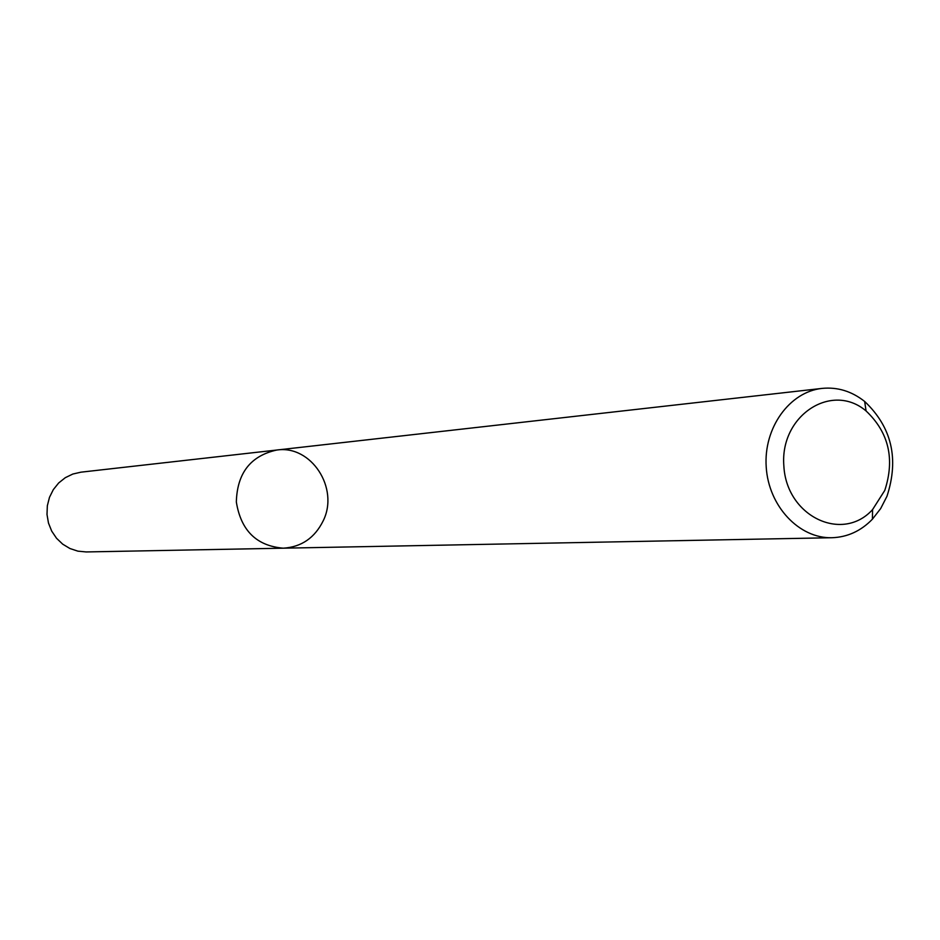 <?xml version="1.0" encoding="UTF-8"?>
<svg xmlns="http://www.w3.org/2000/svg" width="940" height="940" viewBox="0 0 940 940"><rect width="100%" height="100%" fill="white"/><g stroke="black" fill="none" stroke-linecap="round" stroke-linejoin="round"><path stroke-width="1.41" d="M283.245 548.185C256.55 545.917 240.922 530.513 236.339 501.995C237.138 473.114 250.616 455.794 276.771 450.037C311.199 444.738 339.446 488.177 323.219 520.772C314.747 537.903 301.423 547.045 283.245 548.185C256.55 545.917 240.922 530.513 236.339 501.995C237.138 473.114 250.616 455.794 276.771 450.037L80.946 472.174L72.826 474.042L65.283 477.696L58.668 482.972L53.322 489.623L49.479 497.342L47.341 505.755L47 514.474L48.48 523.063L51.712 531.124L56.529 538.268L62.71 544.166L69.948 548.525L77.903 551.157L86.198 551.945L831.947 537.727C799.153 538.667 768.591 506.19 766.218 467.062C763.433 427.97 789.471 391.769 822.101 388.396C837.54 386.892 851.722 391.252 864.659 401.462C891.743 427.16 899.192 458.767 886.972 496.273L880.663 508.575L872.414 519.186C860.934 531.006 847.445 537.187 831.947 537.727M884.787 490.398L872.567 509.598C842.334 543.073 786.369 516.319 783.854 465.899C779.73 415.598 831.7 381.722 866.069 410.945C888.782 432.471 895.021 458.955 884.787 490.398M822.101 388.396L276.771 450.037M866.069 410.945L864.659 401.462M872.567 509.598L872.414 519.186"/></g></svg>
